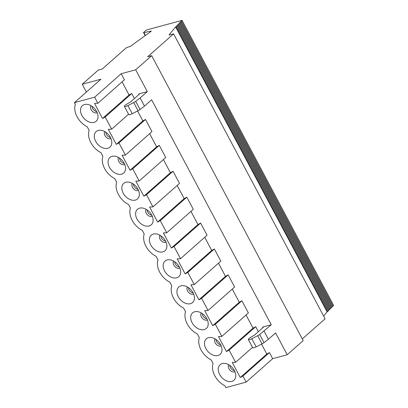 <?xml version="1.0" encoding="UTF-8"?>
<svg xmlns="http://www.w3.org/2000/svg" width="408" height="408" viewBox="0 0 408 408"><rect width="100%" height="100%" fill="white"/><g stroke="black" fill="none" stroke-linecap="round" stroke-linejoin="round"><path stroke-width="0.61" d="M202.169 313.502A4.753 3.305 -131.5 0 0 202.802 315.659A4.753 3.305 -131.5 0 0 206.917 318.872M207.391 319.908A4.753 3.305 48.5 0 1 201.368 316.924A4.753 3.305 48.5 0 1 201.2 312.9M151.674 55.672L303.185 340.614L287.191 354.746L272.697 358.668L246.146 382.128L225.899 387.6L224.951 385.82A17.228 11.98 48.5 0 1 213.073 363.477L211.176 359.917A17.228 11.98 48.5 0 1 199.298 337.574L197.406 334.014A17.228 11.98 48.5 0 1 185.523 311.666L183.631 308.106A17.228 11.98 48.5 0 1 171.753 285.763L169.856 282.203A17.228 11.98 48.5 0 1 157.978 259.86L156.085 256.3A17.228 11.98 48.5 0 1 144.203 233.957L142.31 230.398A17.228 11.98 48.5 0 1 130.433 208.054L128.535 204.49A17.228 11.98 48.5 0 1 116.657 182.147L114.765 178.587A17.228 11.98 48.5 0 1 102.882 156.244L100.99 152.684A17.228 11.98 48.5 0 1 89.112 130.341L87.215 126.781A17.228 11.98 48.5 0 1 75.337 104.438L74.389 102.658L100.939 79.193L82.248 84.242L98.241 70.11L102.235 69.028L125.939 48.083A1.178 0.275 152 0 1 127.367 47.308L129.606 46.65A1.178 0.275 -28 0 0 130.835 46.028L151.057 31.39A1.178 0.275 -28 0 0 151.21 31.115A1.178 0.275 -28 0 0 150.873 31.09L143.891 32.671A1.178 0.275 152 0 1 143.555 32.645A1.178 0.275 152 0 1 143.759 32.319L145.717 30.585A1.178 0.275 152 0 1 147.186 29.799L181.973 20.4A1.178 0.275 152 0 1 182.101 20.451A1.178 0.275 152 0 1 181.407 21.124A1.178 0.275 -28 0 0 180.713 21.797A1.178 0.275 -28 0 0 180.729 21.818A1.178 0.275 152 0 1 180.749 21.838A1.178 0.275 152 0 1 180.055 22.511A1.178 0.275 -28 0 0 179.362 23.185A1.178 0.275 -28 0 0 179.377 23.205A1.178 0.275 152 0 1 179.393 23.225A1.178 0.275 152 0 1 178.699 23.899A1.178 0.275 -28 0 0 178.005 24.572A1.178 0.275 152 0 1 178.036 24.613A1.178 0.275 152 0 1 177.342 25.286A1.178 0.275 -28 0 0 176.649 25.959A1.178 0.275 -28 0 0 176.664 25.979A1.178 0.275 152 0 1 176.679 26A1.178 0.275 152 0 1 175.986 26.673A1.178 0.275 -28 0 0 175.624 26.918L169.182 34.762A1.178 0.275 -28 0 0 169.111 34.95A1.178 0.275 -28 0 0 169.519 34.96L173.579 33.864L147.681 56.753L151.674 55.672L135.686 69.804L121.186 73.721L94.641 97.186L74.389 102.658M257.678 335.723L251.828 338.696A3.748 0.877 152 0 1 248.36 339.553A3.748 0.877 152 0 1 250.65 337.355L254 335.381A1.78 0.418 -28 0 0 254.781 334.835L262.976 327.588A1.78 0.418 -28 0 0 263.288 327.094A1.78 0.418 -28 0 0 262.675 327.083L271.249 324.763L259.677 334.483A3.565 0.836 152 0 1 257.678 335.723L262.018 343.878L256.168 346.856A3.748 0.877 152 0 1 252.695 347.713L248.36 339.553M125.419 155.071L118.952 142.912L145.503 119.452L151.965 131.611L125.419 155.071L122.074 155.234L130.076 170.279L132.727 168.82L139.189 180.979L135.849 181.137L143.846 196.182L146.498 194.723L152.964 206.881L149.624 207.04L157.621 222.085L160.273 220.626L166.739 232.784L163.394 232.948L171.396 247.988L174.048 246.529L180.509 258.687L177.169 258.851L185.166 273.89L187.818 272.432L194.285 284.59L190.944 284.753L198.941 299.798L201.593 298.34L228.143 274.875L234.605 287.033L208.06 310.498L204.714 310.656L212.716 325.701L215.368 324.243L241.913 300.778L239.261 302.236L232.274 289.094M212.716 325.701L239.261 302.236M215.944 339.405A4.753 3.305 -131.5 0 0 216.577 341.562A4.753 3.305 -131.5 0 0 220.692 344.775M221.167 345.811A4.753 3.305 48.5 0 1 215.144 342.827A4.753 3.305 48.5 0 1 214.97 338.803M234.942 371.719A4.753 3.305 48.5 0 1 228.919 368.735A4.753 3.305 48.5 0 1 228.745 364.706M229.714 365.308A4.753 3.305 -131.5 0 0 230.352 367.465A4.753 3.305 -131.5 0 0 234.462 370.678M182.101 20.451L333.611 305.393A1.178 0.275 152 0 1 332.918 306.071A1.178 0.275 -28 0 0 332.214 306.709M180.754 21.864L332.24 306.76A1.178 0.275 152 0 1 332.255 306.78A1.178 0.275 152 0 1 331.561 307.454A1.178 0.275 -28 0 0 330.857 308.096M179.398 23.251L330.883 308.147A1.178 0.275 152 0 1 330.898 308.168A1.178 0.275 152 0 1 330.205 308.841A1.178 0.275 -28 0 0 329.501 309.483M178.041 24.638L329.526 309.534A1.178 0.275 152 0 1 329.542 309.555A1.178 0.275 152 0 1 328.848 310.228A1.178 0.275 -28 0 0 328.144 310.87M176.684 26.025L328.17 310.921A1.178 0.275 152 0 1 328.185 310.942A1.178 0.275 152 0 1 327.491 311.615A1.178 0.275 -28 0 0 327.129 311.86L323.646 316.103M173.579 33.864L325.084 318.806L302.297 338.946M241.913 300.778L248.38 312.936L221.83 336.401L218.489 336.559L226.486 351.604L229.138 350.146L255.689 326.68L253.036 328.139L246.049 314.996M228.143 274.875L225.491 276.333L218.499 263.191M198.941 299.798L225.491 276.333M188.394 287.594A4.753 3.305 -131.5 0 0 189.031 289.757A4.753 3.305 -131.5 0 0 193.142 292.97M194.285 284.59L220.835 261.13L214.368 248.972L211.716 250.43L204.729 237.288M187.818 272.432L214.368 248.972M193.621 294.005A4.753 3.305 48.5 0 1 187.598 291.021A4.753 3.305 48.5 0 1 187.425 286.997M139.189 180.979L165.74 157.514L159.273 145.355L156.621 146.814L149.634 133.671M132.727 168.82L159.273 145.355M105.754 132.172A4.753 3.305 -131.5 0 0 106.391 134.329A4.753 3.305 -131.5 0 0 110.502 137.542M110.981 138.582A4.753 3.305 48.5 0 1 104.958 135.599A4.753 3.305 48.5 0 1 104.785 131.575M128.551 114.225L111.644 129.168L105.177 117.009L131.728 93.544L129.076 95.003L122.089 81.86M134.385 98.547L131.728 93.544M139.016 94.452A1.78 0.418 -28 0 0 139.327 93.957A1.78 0.418 -28 0 0 138.715 93.947L147.288 91.632L140.117 97.966L144.458 106.126L140.056 109.507A3.565 0.836 152 0 1 138.057 110.741L132.207 113.72A3.748 0.877 152 0 1 128.734 114.577L124.399 106.417A3.748 0.877 152 0 1 126.689 104.219L130.04 102.245A1.78 0.418 -28 0 0 130.82 101.699L139.016 94.452M112.073 156.33A10.394 7.227 -131.5 0 0 112.338 171.008A10.394 7.227 -131.5 0 0 125.552 169.055A10.394 7.227 -131.5 0 0 114.118 156.121A10.394 7.227 -131.5 0 0 112.073 156.33M124.751 164.485A4.753 3.305 48.5 0 1 118.728 161.502A4.753 3.305 48.5 0 1 118.56 157.478M140.117 97.966L135.716 101.347A3.565 0.836 152 0 1 133.717 102.587L127.872 105.56A3.748 0.877 152 0 1 124.399 106.417M139.618 208.141A10.394 7.227 -131.5 0 0 139.883 222.819A10.394 7.227 -131.5 0 0 153.097 220.866A10.394 7.227 -131.5 0 0 141.668 207.927A10.394 7.227 -131.5 0 0 139.618 208.141M152.301 216.291A4.753 3.305 48.5 0 1 146.278 213.308A4.753 3.305 48.5 0 1 146.105 209.284M125.848 182.238A10.394 7.227 -131.5 0 0 126.108 196.916A10.394 7.227 -131.5 0 0 139.327 194.963A10.394 7.227 -131.5 0 0 127.893 182.024A10.394 7.227 -131.5 0 0 125.848 182.238M138.526 190.388A4.753 3.305 48.5 0 1 132.503 187.405A4.753 3.305 48.5 0 1 132.33 183.381M146.498 194.723L173.048 171.258L170.396 172.717L163.409 159.574M143.846 196.182L170.396 172.717M166.739 232.784L193.285 209.319L186.823 197.161L184.171 198.619L177.179 185.477M160.273 220.626L186.823 197.161M84.527 104.524A10.394 7.227 -131.5 0 0 84.788 119.202A10.394 7.227 -131.5 0 0 98.007 117.249A10.394 7.227 -131.5 0 0 86.573 104.315A10.394 7.227 -131.5 0 0 84.527 104.524M97.206 112.679A4.753 3.305 48.5 0 1 91.183 109.696A4.753 3.305 48.5 0 1 91.01 105.667M157.621 222.085L184.171 198.619M135.686 69.804L147.288 91.632M271.249 324.763L151.628 99.787L144.458 106.126M287.191 354.746L275.589 332.923L268.418 339.262L264.078 331.102M175.624 26.918L327.129 311.86M171.396 247.988L197.941 224.522L190.954 211.38M160.849 235.788A4.753 3.305 -131.5 0 0 161.481 237.946A4.753 3.305 -131.5 0 0 165.597 241.159M166.071 242.199A4.753 3.305 48.5 0 1 160.048 239.216A4.753 3.305 48.5 0 1 159.88 235.186M153.393 234.044A10.394 7.227 -131.5 0 0 153.658 248.722A10.394 7.227 -131.5 0 0 166.872 246.769A10.394 7.227 -131.5 0 0 155.438 233.835A10.394 7.227 -131.5 0 0 153.393 234.044M86.394 92.045L82.248 84.242M185.166 273.89L211.716 250.43M221.83 336.401L215.368 324.243M174.624 261.691A4.753 3.305 -131.5 0 0 175.256 263.854A4.753 3.305 -131.5 0 0 179.372 267.067M179.846 268.102A4.753 3.305 48.5 0 1 173.823 265.118A4.753 3.305 48.5 0 1 173.65 261.094M222.258 363.564A10.394 7.227 -131.5 0 0 222.523 378.241A10.394 7.227 -131.5 0 0 235.737 376.288A10.394 7.227 -131.5 0 0 224.308 363.355A10.394 7.227 -131.5 0 0 222.258 363.564M268.418 339.262L264.017 342.644A3.565 0.836 152 0 1 262.018 343.878M229.138 350.146L235.605 362.304L232.264 362.467L240.261 377.507L266.812 354.042L261.533 344.123M240.261 377.507L242.913 376.048L269.464 352.583L266.812 354.042M180.938 285.85A10.394 7.227 -131.5 0 0 181.203 300.528A10.394 7.227 -131.5 0 0 194.417 298.58A10.394 7.227 -131.5 0 0 182.988 285.641A10.394 7.227 -131.5 0 0 180.938 285.85M180.509 258.687L207.06 235.227L200.593 223.064L197.941 224.522M174.048 246.529L200.593 223.064M226.486 351.604L253.036 328.139M235.605 362.304L252.511 347.361M258.346 331.684L255.689 326.68M272.697 358.668L269.464 352.583M246.146 382.128L242.913 376.048M194.713 311.758A10.394 7.227 -131.5 0 0 194.978 326.436A10.394 7.227 -131.5 0 0 208.192 324.482A10.394 7.227 -131.5 0 0 196.758 311.544A10.394 7.227 -131.5 0 0 194.713 311.758M208.488 337.661A10.394 7.227 -131.5 0 0 208.748 352.339A10.394 7.227 -131.5 0 0 221.967 350.385A10.394 7.227 -131.5 0 0 210.533 337.447A10.394 7.227 -131.5 0 0 208.488 337.661M167.168 259.947A10.394 7.227 -131.5 0 0 167.428 274.625A10.394 7.227 -131.5 0 0 180.647 272.671A10.394 7.227 -131.5 0 0 169.213 259.738A10.394 7.227 -131.5 0 0 167.168 259.947M208.06 310.498L201.593 298.34M111.644 129.168L108.304 129.331L116.3 144.371L118.952 142.912M94.641 97.186L97.869 103.265L94.528 103.428L102.525 118.468L105.177 117.009M98.297 130.427A10.394 7.227 -131.5 0 0 98.563 145.105A10.394 7.227 -131.5 0 0 111.777 143.152A10.394 7.227 -131.5 0 0 100.348 130.218A10.394 7.227 -131.5 0 0 98.297 130.427M119.529 158.075A4.753 3.305 -131.5 0 0 120.161 160.237A4.753 3.305 -131.5 0 0 124.277 163.45M147.074 209.885A4.753 3.305 -131.5 0 0 147.711 212.043A4.753 3.305 -131.5 0 0 151.822 215.256M97.869 103.265L124.42 79.8L121.186 73.721M145.503 119.452L142.851 120.911L137.572 110.986M116.3 144.371L142.851 120.911M133.304 183.983A4.753 3.305 -131.5 0 0 133.936 186.14A4.753 3.305 -131.5 0 0 138.052 189.353M130.076 170.279L156.621 146.814M91.984 106.269A4.753 3.305 -131.5 0 0 92.616 108.426A4.753 3.305 -131.5 0 0 96.732 111.639M102.525 118.468L129.076 95.003M152.964 206.881L179.515 183.416L173.048 171.258M256.168 346.856L251.828 338.696M138.995 94.472L138.715 93.947M132.207 113.72L127.872 105.56M138.057 110.741L133.717 102.587M180.055 22.511L331.561 307.454M178.699 23.899L330.205 308.841M175.986 26.673L327.491 311.615M177.342 25.286L328.848 310.228M181.407 21.124L332.918 306.071M150.873 31.09L151.042 31.406M143.891 32.671L145.391 35.491M264.017 342.644L259.677 334.483M140.056 109.507L135.716 101.347M262.956 327.609L262.675 327.083M179.393 23.225L330.898 308.168M176.679 26L328.185 310.942M178.036 24.613L329.542 309.555M180.749 21.838L332.255 306.78M143.555 32.645L145.156 35.659"/></g></svg>
